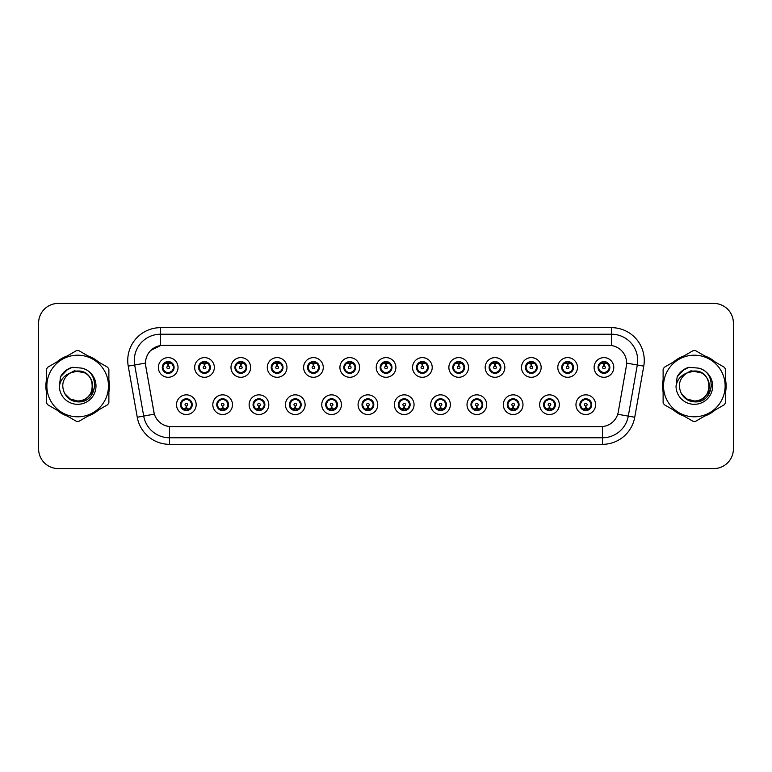<?xml version="1.0" encoding="UTF-8"?>
<svg xmlns="http://www.w3.org/2000/svg" width="772" height="772" viewBox="0 0 772 772"><rect width="100%" height="100%" fill="white"/><g stroke="black" fill="none" stroke-linecap="round" stroke-linejoin="round"><path stroke-width="1.16" d="M232.488 404.682A9.833 9.833 0 0 1 222.654 414.516A9.833 9.833 0 0 1 212.821 404.682A9.833 9.833 0 0 1 222.654 394.849A9.833 9.833 0 0 1 232.488 404.682M216.758 404.682A5.896 5.896 0 0 0 222.654 410.579A5.896 5.896 0 0 0 228.56 404.682A5.896 5.896 0 0 0 222.654 398.786A5.896 5.896 0 0 0 216.758 404.682L219.045 408.485A5.24 5.24 0 0 1 219.045 400.88L216.816 404.682M268.801 404.682A9.833 9.833 0 0 1 258.967 414.516A9.833 9.833 0 0 1 249.134 404.682A9.833 9.833 0 0 1 258.967 394.849A9.833 9.833 0 0 1 268.801 404.682M253.071 404.682A5.896 5.896 0 0 0 258.967 410.579A5.896 5.896 0 0 0 264.873 404.682A5.896 5.896 0 0 0 258.967 398.786A5.896 5.896 0 0 0 253.071 404.682L255.358 408.485A5.24 5.24 0 0 1 255.358 400.88L253.129 404.682M305.114 404.682A9.833 9.833 0 0 1 295.28 414.516A9.833 9.833 0 0 1 285.447 404.682A9.833 9.833 0 0 1 295.28 394.849A9.833 9.833 0 0 1 305.114 404.682M289.384 404.682A5.896 5.896 0 0 0 295.28 410.579A5.896 5.896 0 0 0 301.186 404.682A5.896 5.896 0 0 0 295.28 398.786A5.896 5.896 0 0 0 289.384 404.682L291.671 408.485A5.24 5.24 0 0 1 291.671 400.88L289.442 404.682M341.427 404.682A9.833 9.833 0 0 1 331.593 414.516A9.833 9.833 0 0 1 321.76 404.682A9.833 9.833 0 0 1 331.593 394.849A9.833 9.833 0 0 1 341.427 404.682M325.697 404.682A5.896 5.896 0 0 0 331.593 410.579A5.896 5.896 0 0 0 337.499 404.682A5.896 5.896 0 0 0 331.593 398.786A5.896 5.896 0 0 0 325.697 404.682L327.984 408.485A5.24 5.24 0 0 1 327.984 400.88L325.755 404.682M377.74 404.682A9.833 9.833 0 0 1 367.906 414.516A9.833 9.833 0 0 1 358.073 404.682A9.833 9.833 0 0 1 367.906 394.849A9.833 9.833 0 0 1 377.74 404.682M362.01 404.682A5.896 5.896 0 0 0 367.906 410.579A5.896 5.896 0 0 0 373.812 404.682A5.896 5.896 0 0 0 367.906 398.786A5.896 5.896 0 0 0 362.01 404.682L364.297 408.485A5.24 5.24 0 0 1 364.297 400.88L362.068 404.682M414.053 404.682A9.833 9.833 0 0 1 404.219 414.516A9.833 9.833 0 0 1 394.386 404.682A9.833 9.833 0 0 1 404.219 394.849A9.833 9.833 0 0 1 414.053 404.682M398.323 404.682A5.896 5.896 0 0 0 404.219 410.579A5.896 5.896 0 0 0 410.125 404.682A5.896 5.896 0 0 0 404.219 398.786A5.896 5.896 0 0 0 398.323 404.682L400.61 408.485A5.24 5.24 0 0 1 400.61 400.88L398.381 404.682M450.365 404.682A9.833 9.833 0 0 1 440.532 414.516A9.833 9.833 0 0 1 430.699 404.682A9.833 9.833 0 0 1 440.532 394.849A9.833 9.833 0 0 1 450.365 404.682M434.636 404.682A5.896 5.896 0 0 0 440.532 410.579A5.896 5.896 0 0 0 446.438 404.682A5.896 5.896 0 0 0 440.532 398.786A5.896 5.896 0 0 0 434.636 404.682L436.923 408.485A5.24 5.24 0 0 1 436.923 400.88L434.694 404.682M486.678 404.682A9.833 9.833 0 0 1 476.845 414.516A9.833 9.833 0 0 1 467.012 404.682A9.833 9.833 0 0 1 476.845 394.849A9.833 9.833 0 0 1 486.678 404.682M470.949 404.682A5.896 5.896 0 0 0 476.845 410.579A5.896 5.896 0 0 0 482.751 404.682A5.896 5.896 0 0 0 476.845 398.786A5.896 5.896 0 0 0 470.949 404.682L473.236 408.485A5.24 5.24 0 0 1 473.236 400.88L471.007 404.682M522.991 404.682A9.833 9.833 0 0 1 513.158 414.516A9.833 9.833 0 0 1 503.325 404.682A9.833 9.833 0 0 1 513.158 394.849A9.833 9.833 0 0 1 522.991 404.682M507.262 404.682A5.896 5.896 0 0 0 513.158 410.579A5.896 5.896 0 0 0 519.064 404.682A5.896 5.896 0 0 0 513.158 398.786A5.896 5.896 0 0 0 507.262 404.682L509.549 408.485A5.24 5.24 0 0 1 509.549 400.88L507.32 404.682M559.304 404.682A9.833 9.833 0 0 1 549.471 414.516A9.833 9.833 0 0 1 539.647 404.682A9.833 9.833 0 0 1 549.471 394.849A9.833 9.833 0 0 1 559.304 404.682M543.575 404.682A5.896 5.896 0 0 0 549.471 410.579A5.896 5.896 0 0 0 555.377 404.682A5.896 5.896 0 0 0 549.471 398.786A5.896 5.896 0 0 0 543.575 404.682L545.862 408.485A5.24 5.24 0 0 1 545.862 400.88L543.633 404.682M595.617 404.682A9.833 9.833 0 0 1 585.784 414.516A9.833 9.833 0 0 1 575.96 404.682A9.833 9.833 0 0 1 585.784 394.849A9.833 9.833 0 0 1 595.617 404.682M579.888 404.682A5.896 5.896 0 0 0 585.784 410.579A5.896 5.896 0 0 0 591.69 404.682A5.896 5.896 0 0 0 585.784 398.786A5.896 5.896 0 0 0 579.888 404.682L582.175 408.485A5.24 5.24 0 0 1 582.175 400.88L579.946 404.682M196.175 404.682A9.833 9.833 0 0 1 186.341 414.516A9.833 9.833 0 0 1 176.508 404.682A9.833 9.833 0 0 1 186.341 394.849A9.833 9.833 0 0 1 196.175 404.682M180.445 404.682A5.896 5.896 0 0 0 186.341 410.579A5.896 5.896 0 0 0 192.247 404.682A5.896 5.896 0 0 0 186.341 398.786A5.896 5.896 0 0 0 180.445 404.682L182.732 408.485A5.24 5.24 0 0 1 182.732 400.88L180.494 404.682M214.336 367.453A9.833 9.833 0 0 1 204.503 377.286A9.833 9.833 0 0 1 194.669 367.453A9.833 9.833 0 0 1 204.503 357.619A9.833 9.833 0 0 1 214.336 367.453M198.597 367.453A5.896 5.896 0 0 0 204.503 373.349A5.896 5.896 0 0 0 210.399 367.453A5.896 5.896 0 0 0 204.503 361.547A5.896 5.896 0 0 0 198.597 367.453L200.894 371.255A5.24 5.24 0 0 1 200.894 363.641L198.655 367.462M250.649 367.453A9.833 9.833 0 0 1 240.816 377.286A9.833 9.833 0 0 1 230.982 367.453A9.833 9.833 0 0 1 240.816 357.619A9.833 9.833 0 0 1 250.649 367.453M234.91 367.453A5.896 5.896 0 0 0 240.816 373.349A5.896 5.896 0 0 0 246.712 367.453A5.896 5.896 0 0 0 240.816 361.547A5.896 5.896 0 0 0 234.91 367.453L237.207 371.255A5.24 5.24 0 0 1 237.207 363.641L234.968 367.462M286.962 367.453A9.833 9.833 0 0 1 277.129 377.286A9.833 9.833 0 0 1 267.295 367.453A9.833 9.833 0 0 1 277.129 357.619A9.833 9.833 0 0 1 286.962 367.453M271.223 367.453A5.896 5.896 0 0 0 277.129 373.349A5.896 5.896 0 0 0 283.025 367.453A5.896 5.896 0 0 0 277.129 361.547A5.896 5.896 0 0 0 271.223 367.453L273.52 371.255A5.24 5.24 0 0 1 273.52 363.641L271.281 367.462M323.275 367.453A9.833 9.833 0 0 1 313.442 377.286A9.833 9.833 0 0 1 303.608 367.453A9.833 9.833 0 0 1 313.442 357.619A9.833 9.833 0 0 1 323.275 367.453M307.536 367.453A5.896 5.896 0 0 0 313.442 373.349A5.896 5.896 0 0 0 319.338 367.453A5.896 5.896 0 0 0 313.442 361.547A5.896 5.896 0 0 0 307.536 367.453L309.833 371.255A5.24 5.24 0 0 1 309.833 363.641L307.594 367.462M359.588 367.453A9.833 9.833 0 0 1 349.755 377.286A9.833 9.833 0 0 1 339.921 367.453A9.833 9.833 0 0 1 349.755 357.619A9.833 9.833 0 0 1 359.588 367.453M343.849 367.453A5.896 5.896 0 0 0 349.755 373.349A5.896 5.896 0 0 0 355.651 367.453A5.896 5.896 0 0 0 349.755 361.547A5.896 5.896 0 0 0 343.849 367.453L346.145 371.255A5.24 5.24 0 0 1 346.145 363.641L343.907 367.462M395.901 367.453A9.833 9.833 0 0 1 386.068 377.286A9.833 9.833 0 0 1 376.234 367.453A9.833 9.833 0 0 1 386.068 357.619A9.833 9.833 0 0 1 395.901 367.453M380.162 367.453A5.896 5.896 0 0 0 386.068 373.349A5.896 5.896 0 0 0 391.964 367.453A5.896 5.896 0 0 0 386.068 361.547A5.896 5.896 0 0 0 380.162 367.453L382.458 371.255A5.24 5.24 0 0 1 382.458 363.641L380.22 367.462M432.214 367.453A9.833 9.833 0 0 1 422.38 377.286A9.833 9.833 0 0 1 412.547 367.453A9.833 9.833 0 0 1 422.38 357.619A9.833 9.833 0 0 1 432.214 367.453M416.475 367.453A5.896 5.896 0 0 0 422.38 373.349A5.896 5.896 0 0 0 428.277 367.453A5.896 5.896 0 0 0 422.38 361.547A5.896 5.896 0 0 0 416.475 367.453L418.771 371.255A5.24 5.24 0 0 1 418.771 363.641L416.533 367.462M468.527 367.453A9.833 9.833 0 0 1 458.693 377.286A9.833 9.833 0 0 1 448.86 367.453A9.833 9.833 0 0 1 458.693 357.619A9.833 9.833 0 0 1 468.527 367.453M452.797 367.453A5.896 5.896 0 0 0 458.693 373.349A5.896 5.896 0 0 0 464.59 367.453A5.896 5.896 0 0 0 458.693 361.547A5.896 5.896 0 0 0 452.797 367.453L455.084 371.255A5.24 5.24 0 0 1 455.094 363.641L452.846 367.462M504.84 367.453A9.833 9.833 0 0 1 495.006 377.286A9.833 9.833 0 0 1 485.173 367.453A9.833 9.833 0 0 1 495.006 357.619A9.833 9.833 0 0 1 504.84 367.453M489.11 367.453A5.896 5.896 0 0 0 495.006 373.349A5.896 5.896 0 0 0 500.903 367.453A5.896 5.896 0 0 0 495.006 361.547A5.896 5.896 0 0 0 489.11 367.453L491.397 371.255A5.24 5.24 0 0 1 491.407 363.641A5.24 5.24 0 0 0 489.757 367.453M541.153 367.453A9.833 9.833 0 0 1 531.319 377.286A9.833 9.833 0 0 1 521.486 367.453A9.833 9.833 0 0 1 531.319 357.619A9.833 9.833 0 0 1 541.153 367.453M525.423 367.453A5.896 5.896 0 0 0 531.319 373.349A5.896 5.896 0 0 0 537.216 367.453A5.896 5.896 0 0 0 531.319 361.547A5.896 5.896 0 0 0 525.423 367.453L527.71 371.255A5.24 5.24 0 0 1 527.72 363.641L525.471 367.462M577.466 367.453A9.833 9.833 0 0 1 567.632 377.286A9.833 9.833 0 0 1 557.799 367.453A9.833 9.833 0 0 1 567.632 357.619A9.833 9.833 0 0 1 577.466 367.453M561.736 367.453A5.896 5.896 0 0 0 567.632 373.349A5.896 5.896 0 0 0 573.528 367.453A5.896 5.896 0 0 0 567.632 361.547A5.896 5.896 0 0 0 561.736 367.453L564.023 371.255A5.24 5.24 0 0 1 564.033 363.641L561.784 367.462M613.779 367.453A9.833 9.833 0 0 1 603.945 377.286A9.833 9.833 0 0 1 594.112 367.453A9.833 9.833 0 0 1 603.945 357.619A9.833 9.833 0 0 1 613.779 367.453M598.049 367.453A5.896 5.896 0 0 0 603.945 373.349A5.896 5.896 0 0 0 609.841 367.453A5.896 5.896 0 0 0 603.945 361.547A5.896 5.896 0 0 0 598.049 367.453L600.336 371.255A5.24 5.24 0 0 1 600.346 363.641L598.097 367.462M178.023 367.453A9.833 9.833 0 0 1 168.19 377.286A9.833 9.833 0 0 1 158.356 367.453A9.833 9.833 0 0 1 168.19 357.619A9.833 9.833 0 0 1 178.023 367.453M162.284 367.453A5.896 5.896 0 0 0 168.19 373.349A5.896 5.896 0 0 0 174.086 367.453A5.896 5.896 0 0 0 168.19 361.547A5.896 5.896 0 0 0 162.284 367.453L164.581 371.255A5.24 5.24 0 0 1 164.581 363.641L162.342 367.462M145.773 366.131A17.698 17.698 0 0 1 163.201 345.364L608.925 345.364A17.698 17.698 0 0 1 626.353 366.131L618.266 412.016A17.698 17.698 0 0 1 600.838 426.636L171.297 426.636A17.698 17.698 0 0 1 153.869 412.016L145.773 366.131M46.445 379.988A31.787 31.787 0 0 0 46.445 392.012M56.848 410.028A31.787 31.787 0 0 0 67.261 416.04M88.066 416.04A31.787 31.787 0 0 0 98.478 410.028M108.881 392.012A31.787 31.787 0 0 0 108.881 379.988M663.119 379.988A31.787 31.787 0 0 0 663.119 392.012M673.522 410.028A31.787 31.787 0 0 0 683.934 416.04M704.739 416.04A31.787 31.787 0 0 0 715.152 410.028M725.555 392.012A31.787 31.787 0 0 0 725.555 379.988M600.77 426.636L169.531 426.559C162.014 425.488 156.948 421.387 154.342 414.246L145.715 366.131L145.638 360.437C147.336 352.235 152.296 347.275 160.518 345.557L608.857 345.364M150.723 350.449L160.518 345.557L160.518 334.218L611.482 334.218A26.219 26.219 0 0 1 637.305 364.992L628.292 416.118A26.219 26.219 0 0 1 602.469 437.782L169.531 437.782A26.219 26.219 0 0 1 143.708 416.118L134.695 364.992A26.219 26.219 0 0 1 160.518 334.218L160.518 327.666L611.482 327.666L611.482 345.547M171.23 426.636L169.531 426.559L169.531 444.334A32.771 32.771 0 0 1 137.262 417.256L128.239 366.131A32.771 32.771 0 0 1 160.518 327.666M137.262 417.256L154.313 414.13M153.908 412.566L153.802 412.016M145.445 363.091L134.695 364.992A26.219 26.219 0 0 1 134.299 360.437M98.478 361.971A31.787 31.787 0 0 0 88.066 355.96M67.261 355.96A31.787 31.787 0 0 0 56.848 361.971M715.152 361.971A31.787 31.787 0 0 0 704.739 355.96M683.934 355.96A31.787 31.787 0 0 0 673.522 361.971M733.4 323.072A19.667 19.667 0 0 0 713.733 303.415L58.267 303.415A19.667 19.667 0 0 0 38.6 323.072L38.6 448.928A19.667 19.667 0 0 0 58.267 468.585L713.733 468.585A19.667 19.667 0 0 0 733.4 448.928L733.4 323.072L733.4 448.928M38.6 323.072L38.6 448.928M713.733 303.415L58.267 303.415M58.267 468.585L713.733 468.585M167.582 363.448L168.132 366.14A1.312 1.312 180 0 0 166.877 367.482A1.312 1.312 180 0 0 168.19 368.765A1.312 1.312 180 0 0 169.493 367.482A1.312 1.312 180 0 0 168.248 366.14L168.788 363.448M171.037 363.052L168.354 363.651M168.016 363.651L165.333 363.052M169.522 362.377A5.24 5.24 0 0 1 169.56 362.386L169.83 361.788M169.203 373.262L168.923 372.644L171.799 371.255C173.951 368.717 173.951 366.189 171.799 363.651A5.24 5.24 0 0 1 171.799 371.255L174.028 367.453L171.799 363.651L168.75 362.232L169.029 361.614L168.74 362.232L169.203 361.643M168.412 362.213L170.371 362.686M165.999 362.686L167.939 361.721M168.923 372.644L169.029 373.291L168.923 372.644M170.38 372.21C168.73 372.751 167.263 372.751 165.999 372.21M167.177 373.262L167.63 372.664L166.54 373.117M167.177 361.643L167.447 362.261L164.581 363.651C162.419 366.179 162.419 368.717 164.581 371.255L166.81 372.509M167.447 362.261L167.341 361.614L167.447 362.261M186.949 408.687L186.399 405.985A1.312 1.312 -0 0 0 187.654 404.653A1.312 1.312 -0 0 0 186.341 403.37A1.312 1.312 -0 0 0 185.039 404.653A1.312 1.312 -0 0 0 186.284 405.985L185.743 408.687M183.495 409.083L186.177 408.475M186.506 408.475L189.188 409.083M185.01 409.749A5.24 5.24 0 0 1 184.962 409.739L184.691 410.347M187.355 410.492L187.085 409.874L189.951 408.485C192.112 405.956 192.112 403.418 189.951 400.88A5.24 5.24 0 0 1 189.951 408.494L192.189 404.673L189.951 400.88L187.721 399.626L187.992 399.018M186.12 409.922L184.161 409.45M188.532 409.45L186.592 410.405M185.328 410.492L185.791 409.893M185.328 398.873L185.608 399.491L182.732 400.88C180.58 403.409 180.58 405.947 182.732 408.485L185.782 409.893M185.782 399.471L185.502 398.844L185.791 399.462M184.151 399.915C185.801 399.385 187.268 399.385 188.532 399.915M187.355 398.873L186.901 399.471L187.191 398.844M187.721 399.626L186.901 399.471L187.181 398.844M187.181 410.521L187.085 409.874L187.191 410.521M203.895 363.448L204.445 366.14A1.312 1.312 180 0 0 203.19 367.482A1.312 1.312 180 0 0 204.503 368.765A1.312 1.312 180 0 0 205.806 367.482A1.312 1.312 180 0 0 204.561 366.14L205.101 363.448M207.35 363.052L204.667 363.651M204.329 363.651A3.802 3.802 0 0 1 204.339 363.651L201.646 363.052M205.834 362.377A5.24 5.24 0 0 1 205.873 362.386L206.143 361.788M205.516 373.262L205.236 372.644L208.112 371.255C210.264 368.717 210.264 366.189 208.112 363.651A5.24 5.24 0 0 1 208.112 371.255L210.341 367.453L208.112 363.651L205.062 362.232L205.342 361.614L205.053 362.232L205.516 361.643M204.725 362.213L206.684 362.686M202.312 362.686L204.252 361.721M205.236 372.644L205.342 373.291L205.236 372.644M206.693 372.21C205.043 372.751 203.576 372.751 202.312 372.21M203.49 373.262L203.943 372.664L202.853 373.117M203.49 361.643L203.76 362.261L200.894 363.651C198.732 366.179 198.732 368.717 200.894 371.255L203.123 372.509M203.76 362.261L203.654 361.614L203.76 362.261M240.208 363.448L240.758 366.14A1.312 1.312 180 0 0 239.503 367.482A1.312 1.312 180 0 0 240.816 368.765A1.312 1.312 180 0 0 242.119 367.482A1.312 1.312 180 0 0 240.874 366.14L241.414 363.448M243.662 363.052L240.989 363.525A3.937 3.937 0 0 0 240.98 363.525L240.98 363.651M240.652 363.651L237.959 363.052M242.147 362.377A5.24 5.24 0 0 1 242.186 362.386L242.456 361.788M241.829 373.262L241.549 372.644L244.425 371.255C246.577 368.717 246.577 366.189 244.425 363.651A5.24 5.24 0 0 1 244.425 371.255L246.654 367.453L244.425 363.651L241.375 362.232L241.655 361.614L241.366 362.232M241.038 362.213L242.997 362.686M238.625 362.686L240.565 361.721M241.829 361.643L241.375 362.232M241.375 372.664L241.655 373.291L241.366 372.664M243.006 372.21C241.356 372.751 239.889 372.751 238.625 372.21M239.802 373.262L240.256 372.664L239.967 373.291M239.802 361.643L240.073 362.261L237.207 363.651C235.045 366.179 235.045 368.717 237.207 371.255L240.256 372.664L239.976 373.291M239.976 361.614L240.073 362.261L239.967 361.614M276.521 363.448L277.071 366.14A1.312 1.312 180 0 0 275.816 367.482A1.312 1.312 180 0 0 277.129 368.765A1.312 1.312 180 0 0 278.431 367.482A1.312 1.312 180 0 0 277.187 366.14L277.727 363.448M279.975 363.052L277.293 363.651M276.965 363.651L274.272 363.052M278.46 362.377A5.24 5.24 0 0 1 278.499 362.386L278.769 361.788M278.142 373.262L277.862 372.644L280.738 371.255C282.89 368.717 282.89 366.189 280.738 363.651A5.24 5.24 0 0 1 280.738 371.255L282.967 367.453L280.738 363.651L277.688 362.232L277.968 361.614L277.679 362.232L278.142 361.643M277.351 362.213L279.31 362.686M274.938 362.686L276.878 361.721M277.862 372.644L277.968 373.291L277.862 372.644M279.319 372.21C277.669 372.751 276.202 372.751 274.938 372.21M276.115 373.262L276.569 372.664L275.479 373.117M276.115 361.643L276.386 362.261L273.52 363.651C271.358 366.179 271.358 368.717 273.52 371.255L275.749 372.509M276.386 362.261L276.279 361.614L276.386 362.261M312.834 363.448L313.384 366.14A1.312 1.312 180 0 0 312.129 367.482A1.312 1.312 180 0 0 313.442 368.765A1.312 1.312 180 0 0 314.744 367.482A1.312 1.312 180 0 0 313.5 366.14L314.04 363.448M316.288 363.052L313.606 363.651M313.278 363.651L310.585 363.052M314.773 362.377A5.24 5.24 0 0 1 314.812 362.386L315.082 361.788M314.455 373.262L314.175 372.644L317.051 371.255C319.203 368.717 319.203 366.189 317.051 363.651A5.24 5.24 0 0 1 317.051 371.255L319.28 367.453L317.051 363.651L314.001 362.232L314.281 361.614L313.992 362.232L314.455 361.643M313.664 362.213L315.623 362.686M311.251 362.686L313.191 361.721M314.175 372.644L314.281 373.291L314.175 372.644M315.632 372.21C313.982 372.751 312.515 372.751 311.251 372.21M312.428 373.262L312.882 372.664L311.791 373.117M312.428 361.643L312.699 362.261L309.833 363.651C307.671 366.179 307.671 368.717 309.833 371.255L312.062 372.509M312.699 362.261L312.592 361.614L312.699 362.261M223.262 408.687L222.712 405.985A1.312 1.312 -0 0 0 223.967 404.653A1.312 1.312 -0 0 0 222.654 403.37A1.312 1.312 -0 0 0 221.352 404.653A1.312 1.312 -0 0 0 222.597 405.985L222.056 408.687M219.808 409.083L222.49 408.475M222.819 408.475L225.501 409.083M221.323 409.749A5.24 5.24 0 0 1 221.275 409.739L221.004 410.347M223.668 410.492L223.397 409.874L226.264 408.485C228.425 405.956 228.425 403.418 226.264 400.88A5.24 5.24 0 0 1 226.264 408.494L228.502 404.673L226.264 400.88L224.034 399.626L224.305 399.018M222.433 409.922L220.474 409.45M224.845 409.45L222.905 410.405M221.641 410.492L222.104 409.893L219.045 408.485C216.893 405.947 216.893 403.409 219.045 400.88L221.275 399.626L221.004 399.018M221.641 398.873L221.921 399.491L221.275 399.626M221.921 399.491L221.815 398.844L221.921 399.491M220.464 399.915C222.114 399.385 223.581 399.385 224.845 399.915M223.668 398.873L223.214 399.471L223.504 398.844L223.214 399.462L224.034 399.626M223.397 409.874L223.504 410.521L223.397 409.874M259.575 408.687L259.025 405.985A1.312 1.312 -0 0 0 260.28 404.653A1.312 1.312 -0 0 0 258.967 403.37A1.312 1.312 -0 0 0 257.665 404.653A1.312 1.312 -0 0 0 258.909 405.985L258.369 408.687M256.121 409.083L258.803 408.475M259.131 408.475L261.824 409.083M257.636 409.749A5.24 5.24 0 0 1 257.587 409.739L257.317 410.347M259.981 410.492L259.71 409.874L262.577 408.485C264.738 405.956 264.738 403.418 262.577 400.88A5.24 5.24 0 0 1 262.577 408.494L264.815 404.673L262.577 400.88L260.347 399.626L260.618 399.018M258.745 409.922L256.786 409.45M261.158 409.45L259.218 410.405M257.954 410.492L258.417 409.893L255.358 408.485C253.206 405.947 253.206 403.409 255.358 400.88L257.587 399.626L257.317 399.018M257.954 398.873L258.234 399.491L257.587 399.626M258.234 399.491L258.128 398.844L258.234 399.491M256.777 399.915C258.427 399.385 259.894 399.385 261.158 399.915M259.981 398.873L259.527 399.471L259.817 398.844L259.527 399.462L260.347 399.626M259.71 409.874L259.817 410.521L259.71 409.874M295.888 408.687L295.338 405.985A1.312 1.312 -0 0 0 296.593 404.653A1.312 1.312 -0 0 0 295.28 403.37A1.312 1.312 -0 0 0 293.978 404.653A1.312 1.312 -0 0 0 295.222 405.985L294.682 408.687M292.434 409.083L295.116 408.475M295.444 408.475L298.137 409.083M293.949 409.749A5.24 5.24 0 0 1 293.91 409.739L293.64 410.347M296.294 410.492L296.023 409.874L298.889 408.485C301.051 405.956 301.051 403.418 298.889 400.88A5.24 5.24 0 0 1 298.889 408.494L301.128 404.673L298.889 400.88L296.66 399.626L296.93 399.018M295.058 409.922L293.099 409.45M297.471 409.45L295.531 410.405M294.267 410.492L294.73 409.893L291.671 408.485C289.519 405.947 289.519 403.409 291.671 400.88L293.91 399.626L293.64 399.018M294.267 398.873L294.547 399.491L293.91 399.626M294.547 399.491L294.441 398.844L294.547 399.491M293.09 399.915C294.74 399.385 296.207 399.385 297.471 399.915M296.294 398.873L295.84 399.471L296.13 398.844L295.84 399.462L296.66 399.626M296.023 409.874L296.13 410.521L296.023 409.874M108.881 389.928A31.459 31.459 0 0 0 108.881 382.072M96.674 360.929A31.459 31.459 0 0 0 89.87 357.002M65.456 357.002A31.459 31.459 0 0 0 58.662 360.929M46.445 382.072A31.459 31.459 0 0 0 46.445 389.928M94.859 384.765L94.695 386C94.001 389.889 92.109 393.064 89.021 395.525M84.959 372.915L74.334 370.772L64.877 376.109M58.662 411.071A31.459 31.459 0 0 0 65.456 414.998M89.87 414.998A31.459 31.459 0 0 0 96.674 411.071M725.555 389.928A31.459 31.459 0 0 0 725.555 382.072M713.338 360.929A31.459 31.459 0 0 0 706.544 357.002M682.13 357.002A31.459 31.459 0 0 0 675.326 360.929M663.119 382.072A31.459 31.459 0 0 0 663.119 389.928M711.523 384.765L711.359 386C710.674 389.889 708.783 393.064 705.685 395.525M701.632 372.915L690.998 370.772L681.541 376.109M675.326 411.071A31.459 31.459 0 0 0 682.13 414.998M706.544 414.998A31.459 31.459 0 0 0 713.338 411.071M92.64 385.46A14.986 14.986 0 0 0 70.165 373.03C62.821 378.251 60.959 384.996 64.559 393.257L64.761 393.614A14.986 14.986 0 0 0 77.663 400.986C96.992 401.923 96.992 370.077 77.663 371.014L70.165 373.03L77.663 371.014C96.992 370.077 96.992 401.923 77.663 400.986A14.986 14.986 0 0 0 92.65 386C91.762 376.9 86.763 371.901 77.663 371.014C96.992 370.077 96.992 401.923 77.663 400.986C96.992 401.923 96.992 370.077 77.663 371.014C96.992 370.077 96.992 401.923 77.663 400.986C96.992 401.923 96.992 370.077 77.663 371.014C96.992 370.077 96.992 401.923 77.663 400.986L70.175 398.979L64.761 393.614L70.175 398.979L77.663 400.986L70.175 398.979L64.761 393.614L70.175 398.979L77.663 400.986L70.175 398.979L64.761 393.614L70.175 398.979L77.663 400.986L70.175 398.979L64.761 393.614C67.627 398.67 71.931 401.421 77.663 401.855C97.706 403.534 100.833 371.602 81.514 368.09L72.221 367.289C67.039 368.881 63.14 372.036 60.505 376.755L59.357 386.396A18.316 18.316 0 0 0 77.663 404.316A18.316 18.316 0 0 0 81.514 368.09M77.663 416.803A30.803 30.803 0 0 0 108.476 386A30.803 30.803 0 0 0 77.663 355.197A30.803 30.803 0 0 0 46.86 386A30.803 30.803 0 0 0 77.663 416.803M77.663 421.396A35.396 35.396 0 0 0 78.821 421.377L107.723 404.692A35.396 35.396 0 0 0 108.881 402.685L108.881 369.315A35.396 35.396 0 0 0 107.723 367.308L78.821 350.623A35.396 35.396 0 0 0 76.505 350.623L47.613 367.308A35.396 35.396 0 0 0 46.445 369.315L46.445 402.685A35.396 35.396 0 0 0 47.613 404.692L76.505 421.377A35.396 35.396 0 0 0 77.663 421.396M59.357 386.396C60.419 379.94 64.018 375.481 70.165 373.03M72.105 367.318L67.917 369.122L60.505 376.755L67.917 369.122L72.105 367.318L67.917 369.122L60.525 376.717L67.917 369.122L72.105 367.318L67.917 369.122L60.525 376.717L67.917 369.122L72.105 367.318L67.917 369.122L60.505 376.755L67.917 369.122L72.221 367.289L65.485 370.792M709.304 385.46A14.986 14.986 0 0 0 686.839 373.03C679.495 378.251 677.623 384.996 681.222 393.257L681.425 393.614A14.986 14.986 0 0 0 694.337 400.986C713.666 401.923 713.666 370.077 694.337 371.014L686.839 373.03L694.337 371.014C713.666 370.077 713.666 401.923 694.337 400.986A14.986 14.986 0 0 0 709.314 386C708.426 376.9 703.437 371.901 694.337 371.014C713.666 370.077 713.666 401.923 694.337 400.986C713.666 401.923 713.666 370.077 694.337 371.014C713.666 370.077 713.666 401.923 694.337 400.986C713.666 401.923 713.666 370.077 694.337 371.014C713.666 370.077 713.666 401.923 694.337 400.986L686.839 398.979L681.425 393.614L686.839 398.979L694.337 400.986L686.839 398.979L681.425 393.614L686.839 398.979L694.337 400.986L686.839 398.979L681.425 393.614L686.839 398.979L694.337 400.986L686.839 398.979L681.425 393.614C684.291 398.67 688.595 401.421 694.337 401.855C714.37 403.534 717.497 371.602 698.178 368.09L688.885 367.289C683.712 368.881 679.804 372.036 677.179 376.755L676.021 386.396A18.316 18.316 0 0 0 694.337 404.316A18.316 18.316 0 0 0 698.178 368.09M694.337 416.803A30.803 30.803 0 0 0 725.14 386A30.803 30.803 0 0 0 694.337 355.197A30.803 30.803 0 0 0 663.524 386A30.803 30.803 0 0 0 694.337 416.803M694.337 421.396A35.396 35.396 0 0 0 695.495 421.377L724.387 404.692A35.396 35.396 0 0 0 725.555 402.685L725.555 369.315A35.396 35.396 0 0 0 724.387 367.308L695.495 350.623A35.396 35.396 0 0 0 693.179 350.623L664.277 367.308A35.396 35.396 0 0 0 663.119 369.315L663.119 402.685A35.396 35.396 0 0 0 664.277 404.692L693.179 421.377A35.396 35.396 0 0 0 694.337 421.396M676.021 386.396C677.083 379.94 680.692 375.481 686.839 373.03M688.778 367.318L684.59 369.122L677.179 376.755L684.59 369.122L688.778 367.318L684.59 369.122L677.198 376.717L684.59 369.122L688.778 367.318L684.59 369.122L677.198 376.717L684.59 369.122L688.778 367.318L684.59 369.122L677.179 376.755L684.59 369.122L688.885 367.289L682.149 370.792M349.147 363.448L349.697 366.14A1.312 1.312 180 0 0 348.442 367.482A1.312 1.312 180 0 0 349.755 368.765A1.312 1.312 180 0 0 351.057 367.482A1.312 1.312 180 0 0 349.812 366.14L350.353 363.448M352.601 363.052L349.919 363.651M349.591 363.651L346.898 363.052M351.086 362.377A5.24 5.24 0 0 1 351.135 362.386L351.405 361.788M350.768 373.262L350.488 372.644L353.364 371.255C355.516 368.717 355.516 366.189 353.364 363.651A5.24 5.24 0 0 1 353.364 371.255L355.593 367.453L353.364 363.651L350.314 362.232L350.594 361.614L350.305 362.232L350.768 361.643M349.977 362.213L351.935 362.686M347.564 362.686L349.504 361.721M350.488 372.644L350.594 373.291L350.488 372.644M351.945 372.21C350.295 372.751 348.828 372.751 347.564 372.21M348.741 373.262L349.195 372.664L348.104 373.117M348.741 361.643L349.012 362.261L346.145 363.651C343.984 366.179 343.984 368.717 346.145 371.255L348.375 372.509M349.012 362.261L348.905 361.614L349.012 362.261M385.46 363.448L386.01 366.14A1.312 1.312 180 0 0 384.755 367.482A1.312 1.312 180 0 0 386.068 368.765A1.312 1.312 180 0 0 387.37 367.482A1.312 1.312 180 0 0 386.125 366.14L386.666 363.448M388.914 363.052L386.232 363.651M385.903 363.651L383.221 363.052M387.399 362.377A5.24 5.24 0 0 1 387.447 362.386L387.718 361.788M387.081 373.262L386.801 372.644L389.677 371.255C391.829 368.717 391.829 366.189 389.677 363.651A5.24 5.24 0 0 1 389.677 371.255L391.906 367.453L389.677 363.651L386.627 362.232L386.907 361.614L386.618 362.232L387.081 361.643M386.289 362.213L388.248 362.686M383.877 362.686L385.817 361.721M386.801 372.644L386.907 373.291L386.801 372.644M388.258 372.21C386.608 372.751 385.141 372.751 383.877 372.21M385.054 373.262L385.508 372.664L384.417 373.117M385.054 361.643L385.325 362.261L382.458 363.651C380.297 366.179 380.297 368.717 382.458 371.255L384.688 372.509M385.325 362.261L385.218 361.614L385.325 362.261M421.773 363.448L422.323 366.14A1.312 1.312 180 0 0 421.068 367.482A1.312 1.312 180 0 0 422.38 368.765A1.312 1.312 180 0 0 423.683 367.482A1.312 1.312 180 0 0 422.438 366.14L422.979 363.448M425.227 363.052L422.545 363.651M422.216 363.651L419.534 363.052M423.712 362.377A5.24 5.24 0 0 1 423.76 362.386L424.031 361.788M423.394 373.262L423.114 372.644L425.99 371.255C428.142 368.717 428.142 366.189 425.99 363.651A5.24 5.24 0 0 1 425.99 371.255L428.228 367.453L425.99 363.651L422.94 362.232L423.22 361.614L422.931 362.232M422.602 362.213L424.561 362.686M420.19 362.686L422.13 361.721M423.394 361.643L422.94 362.232M422.94 372.664L423.22 373.291L422.931 372.664M424.571 372.21C422.921 372.751 421.454 372.751 420.19 372.21M421.367 373.262L421.821 372.664L421.531 373.291M421.367 361.643L421.637 362.261L418.771 363.651C416.61 366.179 416.61 368.717 418.771 371.255L421.821 372.664L421.541 373.291M421.541 361.614L421.637 362.261L421.531 361.614M332.201 408.687L331.651 405.985A1.312 1.312 -0 0 0 332.906 404.653A1.312 1.312 -0 0 0 331.593 403.37A1.312 1.312 -0 0 0 330.291 404.653A1.312 1.312 -0 0 0 331.535 405.985L330.995 408.687M328.747 409.083L331.429 408.475M331.757 408.475L334.45 409.083M330.262 409.749A5.24 5.24 0 0 1 330.223 409.739L329.953 410.347M332.607 410.492L332.336 409.874L335.202 408.485C337.364 405.956 337.364 403.418 335.202 400.88A5.24 5.24 0 0 1 335.202 408.494L337.441 404.673L335.202 400.88L332.973 399.626L333.243 399.018M331.371 409.922L329.412 409.45M333.784 409.45L331.844 410.405M330.58 410.492L331.043 409.893L327.984 408.485C325.832 405.947 325.832 403.409 327.984 400.88L330.223 399.626L329.953 399.018M330.58 398.873L330.86 399.491L330.223 399.626M330.86 399.491L330.754 398.844L330.86 399.491M329.403 399.915C331.053 399.385 332.52 399.385 333.784 399.915M332.607 398.873L332.153 399.471L332.442 398.844L332.153 399.462L332.973 399.626M332.336 409.874L332.442 410.521L332.336 409.874M368.514 408.687L367.964 405.985A1.312 1.312 -0 0 0 369.219 404.653A1.312 1.312 -0 0 0 367.906 403.37A1.312 1.312 -0 0 0 366.603 404.653A1.312 1.312 -0 0 0 367.848 405.985L367.308 408.687M365.06 409.083L367.733 408.61A3.937 3.937 0 0 0 367.742 408.61L367.742 408.475M368.07 408.475L370.763 409.083M366.893 410.492L367.173 409.874L366.536 409.739A5.24 5.24 0 0 1 366.536 409.739L366.266 410.347M368.919 410.492L368.649 409.874L371.515 408.485C373.677 405.956 373.677 403.418 371.515 400.88A5.24 5.24 0 0 1 371.515 408.494L373.754 404.673L371.515 400.88L369.286 399.626L369.556 399.018M367.684 409.922L365.725 409.45M370.097 409.45L368.157 410.405M367.347 409.893L367.067 410.521L367.356 409.893M366.893 398.873L367.173 399.491L364.297 400.88C362.145 403.409 362.145 405.947 364.297 408.485L366.536 409.739M367.347 399.471L367.067 398.844L367.356 399.462M365.716 399.915C367.366 399.385 368.833 399.385 370.097 399.915M368.919 398.873L368.466 399.471L368.755 398.844M369.286 399.626L368.466 399.471L368.746 398.844M368.746 410.521L368.649 409.874L368.755 410.521M404.827 408.687L404.277 405.985A1.312 1.312 -0 0 0 405.532 404.653A1.312 1.312 -0 0 0 404.219 403.37A1.312 1.312 -0 0 0 402.916 404.653A1.312 1.312 -0 0 0 404.161 405.985L403.621 408.687M401.372 409.083L404.055 408.475M404.393 408.475A3.802 3.802 0 0 1 404.383 408.475L407.076 409.083M402.887 409.749A5.24 5.24 0 0 1 402.849 409.739L402.579 410.347M405.232 410.492L404.962 409.874L407.828 408.485C409.99 405.956 409.99 403.418 407.828 400.88A5.24 5.24 0 0 1 407.828 408.494L410.067 404.673L407.828 400.88L405.599 399.626L405.869 399.018M403.997 409.922L402.038 409.45M406.41 409.45L404.47 410.405M403.206 410.492L403.669 409.893L400.61 408.485C398.458 405.947 398.458 403.409 400.61 400.88L402.849 399.626L402.579 399.018M403.206 398.873L403.486 399.491L402.849 399.626M403.486 399.491L403.38 398.844L403.486 399.491M402.029 399.915C403.679 399.385 405.146 399.385 406.41 399.915M405.232 398.873L404.779 399.471L405.068 398.844L404.779 399.462L405.599 399.626M404.962 409.874L405.068 410.521L404.962 409.874M458.085 363.448L458.636 366.14A1.312 1.312 180 0 0 457.381 367.482A1.312 1.312 180 0 0 458.693 368.765A1.312 1.312 180 0 0 459.996 367.482A1.312 1.312 180 0 0 458.751 366.14L459.292 363.448M461.54 363.052L458.857 363.651M458.529 363.651L455.847 363.052M460.025 362.377A5.24 5.24 0 0 1 460.073 362.386L460.344 361.788M459.707 373.262L459.427 372.644L462.303 371.255C464.454 368.717 464.454 366.189 462.303 363.651A5.24 5.24 0 0 1 462.303 371.255L464.541 367.453L462.303 363.651L459.253 362.232L459.533 361.614L459.243 362.232L459.707 361.643M458.925 362.213L460.874 362.686M456.503 362.686L458.443 361.721M459.427 372.644L459.533 373.291L459.427 372.644M460.884 372.21C459.234 372.751 457.767 372.751 456.503 372.21M457.68 373.262L458.134 372.664L457.043 373.117M457.68 361.643L457.95 362.261L455.084 363.651C452.923 366.179 452.923 368.717 455.084 371.255L457.313 372.509M457.95 362.261L457.844 361.614L457.95 362.261M494.398 363.448L494.948 366.14A1.312 1.312 180 0 0 493.694 367.482A1.312 1.312 180 0 0 495.006 368.765A1.312 1.312 180 0 0 496.309 367.482A1.312 1.312 180 0 0 495.064 366.14L495.605 363.448M497.853 363.052L495.17 363.651M494.842 363.651L492.16 363.052M496.338 362.377A5.24 5.24 0 0 1 496.386 362.386L496.657 361.788M496.02 373.262L495.74 372.644L498.616 371.255C500.767 368.717 500.767 366.189 498.616 363.651A5.24 5.24 0 0 1 498.616 371.255L500.854 367.453L498.616 363.651L495.566 362.232L495.846 361.614L495.556 362.232L496.02 361.643M495.238 362.213L497.187 362.686M492.816 362.686L494.756 361.721M495.74 372.644L495.846 373.291L495.74 372.644M497.197 372.21C495.547 372.751 494.08 372.751 492.816 372.21M493.993 373.262L494.447 372.664L493.356 373.117M493.993 361.643L494.263 362.261L491.397 363.651C489.236 366.179 489.236 368.717 491.397 371.255L493.626 372.509M494.263 362.261L494.157 361.614L494.263 362.261M491.397 363.651L489.158 367.462M530.711 363.448L531.261 366.14A1.312 1.312 180 0 0 530.007 367.482A1.312 1.312 180 0 0 531.319 368.765A1.312 1.312 180 0 0 532.622 367.482A1.312 1.312 180 0 0 531.377 366.14L531.918 363.448M534.166 363.052L531.483 363.651M531.155 363.651L528.473 363.052M532.651 362.377A5.24 5.24 0 0 1 532.699 362.386L532.969 361.788M532.333 373.262L532.053 372.644L534.928 371.255C537.08 368.717 537.08 366.189 534.928 363.651A5.24 5.24 0 0 1 534.928 371.255L537.167 367.453L534.928 363.651L531.879 362.232L532.159 361.614L531.869 362.232L532.333 361.643M531.551 362.213L533.5 362.686M529.129 362.686L531.068 361.721M532.053 372.644L532.159 373.291L532.053 372.644M533.51 372.21C531.86 372.751 530.393 372.751 529.129 372.21M530.306 373.262L530.76 372.664L529.669 373.117M530.306 361.643L530.576 362.261L527.71 363.651C525.549 366.179 525.549 368.717 527.71 371.255L529.939 372.509M530.576 362.261L530.47 361.614L530.576 362.261M567.024 363.448L567.574 366.14A1.312 1.312 180 0 0 566.32 367.482A1.312 1.312 180 0 0 567.632 368.765A1.312 1.312 180 0 0 568.945 367.482A1.312 1.312 180 0 0 567.69 366.14L568.231 363.448M570.479 363.052L567.796 363.651M567.468 363.651L564.786 363.052M568.964 362.377A5.24 5.24 0 0 1 569.012 362.386L569.282 361.788M568.646 373.262L568.366 372.644L571.241 371.255C573.393 368.717 573.393 366.189 571.241 363.651A5.24 5.24 0 0 1 571.241 371.255L573.48 367.453L571.241 363.651L568.192 362.232L568.481 361.614L568.182 362.232L568.646 361.643M567.864 362.213L569.813 362.686M565.442 362.686L567.381 361.721M568.366 372.644L568.472 373.291L568.366 372.644M569.823 372.21C568.173 372.751 566.706 372.751 565.442 372.21M566.619 373.262L567.073 372.664L565.982 373.117M566.619 361.643L566.889 362.261L564.023 363.651C561.862 366.179 561.862 368.717 564.023 371.255L566.252 372.509M566.889 362.261L566.783 361.614L566.889 362.261M603.337 363.448L603.887 366.14A1.312 1.312 180 0 0 602.633 367.482A1.312 1.312 180 0 0 603.945 368.765A1.312 1.312 180 0 0 605.258 367.482A1.312 1.312 180 0 0 604.003 366.14L604.544 363.448M606.792 363.052L604.109 363.651M603.781 363.651L601.098 363.052M605.287 362.377A5.24 5.24 0 0 1 605.325 362.386L605.595 361.788M604.958 373.262L604.679 372.644L607.554 371.255C609.706 368.717 609.706 366.189 607.554 363.651A5.24 5.24 0 0 1 607.554 371.255L609.793 367.453L607.554 363.651L604.505 362.232L604.794 361.614M604.177 362.213L606.126 362.686M601.755 362.686L603.694 361.721M604.958 361.643L604.505 362.232M604.505 372.664L604.794 373.291M606.136 372.21C604.486 372.751 603.029 372.751 601.755 372.21M602.932 373.262L603.386 372.664L603.096 373.291M602.932 361.643L603.202 362.261L600.336 363.651C598.175 366.179 598.175 368.717 600.336 371.255L603.386 372.664L603.106 373.291M603.106 361.614L603.202 362.261L603.096 361.614M441.14 408.687L440.59 405.985A1.312 1.312 -0 0 0 441.845 404.653A1.312 1.312 -0 0 0 440.532 403.37A1.312 1.312 -0 0 0 439.229 404.653A1.312 1.312 -0 0 0 440.474 405.985L439.934 408.687M437.685 409.083L440.368 408.475M440.706 408.475L443.389 409.083M439.2 409.749A5.24 5.24 0 0 1 439.162 409.739L438.892 410.347M441.545 410.492L441.275 409.874L444.141 408.485C446.303 405.956 446.303 403.418 444.141 400.88A5.24 5.24 0 0 1 444.141 408.494L446.38 404.673L444.141 400.88L441.912 399.626L442.182 399.018M440.31 409.922L438.351 409.45M442.723 409.45L440.783 410.405M439.519 410.492L439.982 409.893L436.923 408.485C434.771 405.947 434.771 403.409 436.923 400.88L439.162 399.626L438.892 399.018M439.519 398.873L439.799 399.491L439.162 399.626M439.799 399.491L439.693 398.844L439.799 399.491M438.342 399.915C439.992 399.385 441.459 399.385 442.723 399.915M441.545 398.873L441.092 399.471L441.381 398.844L441.092 399.462L441.912 399.626M441.275 409.874L441.381 410.521L441.275 409.874M477.453 408.687L476.903 405.985A1.312 1.312 -0 0 0 478.157 404.653A1.312 1.312 -0 0 0 476.845 403.37A1.312 1.312 -0 0 0 475.542 404.653A1.312 1.312 -0 0 0 476.787 405.985L476.247 408.687M473.998 409.083L476.681 408.475M477.019 408.475L479.702 409.083M475.513 409.749A5.24 5.24 0 0 1 475.475 409.739L475.205 410.347M477.858 410.492L477.588 409.874L480.454 408.485C482.616 405.956 482.616 403.418 480.454 400.88A5.24 5.24 0 0 1 480.454 408.494L482.693 404.673L480.454 400.88L478.225 399.626L478.495 399.018M476.623 409.922L474.664 409.45M479.036 409.45L477.096 410.405M475.832 410.492L476.295 409.893L473.236 408.485C471.084 405.947 471.084 403.409 473.236 400.88L475.475 399.626L475.205 399.018M475.832 398.873L476.112 399.491L475.475 399.626M476.112 399.491L476.006 398.844L476.112 399.491M474.655 399.915C476.305 399.385 477.772 399.385 479.036 399.915M477.858 398.873L477.405 399.471L477.694 398.844L477.405 399.462L478.225 399.626M477.588 409.874L477.694 410.521L477.588 409.874M513.766 408.687L513.216 405.985A1.312 1.312 -0 0 0 514.47 404.653A1.312 1.312 -0 0 0 513.158 403.37A1.312 1.312 -0 0 0 511.855 404.653A1.312 1.312 -0 0 0 513.1 405.985L512.56 408.687M510.311 409.083L512.994 408.475M513.332 408.475L516.014 409.083M511.826 409.749A5.24 5.24 0 0 1 511.788 409.739L511.518 410.347M514.181 410.492L513.901 409.874L516.767 408.485C518.929 405.956 518.929 403.418 516.767 400.88A5.24 5.24 0 0 1 516.767 408.494L519.006 404.673L516.767 400.88L514.538 399.626L514.808 399.018M512.936 409.922L510.977 409.45M515.349 409.45L513.409 410.405M512.145 410.492L512.608 409.893L509.549 408.485C507.397 405.947 507.397 403.409 509.549 400.88L511.788 399.626L511.518 399.018M512.145 398.873L512.425 399.491L511.788 399.626M512.425 399.491L512.318 398.844L512.425 399.491M510.967 399.915C512.618 399.385 514.084 399.385 515.349 399.915M514.181 398.873L513.718 399.471L514.007 398.844L513.718 399.462L514.538 399.626M513.901 409.874L514.007 410.521L513.901 409.874M550.079 408.687L549.529 405.985A1.312 1.312 -0 0 0 550.783 404.653A1.312 1.312 -0 0 0 549.471 403.37A1.312 1.312 -0 0 0 548.168 404.653A1.312 1.312 -0 0 0 549.413 405.985L548.873 408.687M546.624 409.083L549.307 408.475M549.645 408.475L552.327 409.083M548.458 410.492L548.738 409.874L548.101 409.739A5.24 5.24 0 0 1 548.101 409.739L547.831 410.347M550.494 410.492L550.214 409.874L553.09 408.485C555.242 405.956 555.242 403.418 553.09 400.88A5.24 5.24 0 0 1 553.08 408.494L555.319 404.673L553.09 400.88L550.851 399.626L551.121 399.018M549.249 409.922L547.29 409.45M551.662 409.45L549.722 410.405M548.911 409.893L548.631 410.521L548.921 409.893M548.458 398.873L548.738 399.491L545.862 400.88C543.71 403.409 543.71 405.947 545.862 408.485L548.101 409.739M548.911 399.471L548.631 398.844L548.921 399.462M547.28 399.915C548.931 399.385 550.397 399.385 551.662 399.915M550.494 398.873L550.031 399.471L550.32 398.844M550.851 399.626L550.031 399.471L550.311 398.844M550.311 410.521L550.214 409.874L550.32 410.521M586.392 408.687L585.842 405.985A1.312 1.312 -0 0 0 587.096 404.653A1.312 1.312 -0 0 0 585.784 403.37A1.312 1.312 -0 0 0 584.481 404.653A1.312 1.312 -0 0 0 585.726 405.985L585.186 408.687M582.937 409.083L585.62 408.475M585.958 408.475L588.64 409.083M584.452 409.749A5.24 5.24 0 0 1 584.414 409.739L584.143 410.347M586.807 398.873L586.527 399.491L589.403 400.88C591.555 403.418 591.555 405.956 589.403 408.485L591.632 404.673L589.403 400.88A5.24 5.24 0 0 1 589.393 408.494A5.24 5.24 0 0 0 591.034 404.682M585.562 409.922L583.603 409.45M587.974 409.45L586.035 410.405M584.771 410.492L585.234 409.893L582.175 408.485C580.023 405.947 580.023 403.409 582.175 400.88L584.414 399.626L584.143 399.018M584.771 398.873L585.051 399.491L584.414 399.626M585.051 399.491L584.944 398.844L585.051 399.491M583.593 399.915C585.244 399.385 586.71 399.385 587.974 399.915M586.527 399.491L586.633 398.844L586.527 399.491M586.807 410.492L586.527 409.874L589.403 408.485M586.527 409.874L586.633 410.521L586.527 409.874M611.482 327.666A32.771 32.771 0 0 1 643.761 366.131L634.738 417.256A32.771 32.771 0 0 1 602.469 444.334L169.531 444.334M602.469 426.569L602.469 444.334M617.716 414.255L634.738 417.256M626.623 363.11L643.761 366.131M128.239 366.131L134.695 364.992M162.94 367.453A5.24 5.24 0 0 1 164.581 363.641M169.56 372.509L169.83 373.117M166.81 362.386L166.54 361.788M191.591 404.682A5.24 5.24 0 0 1 189.951 408.494M184.962 399.626L184.691 399.018M187.721 409.739L187.992 410.347M199.253 367.453A5.24 5.24 0 0 1 200.894 363.641M205.873 372.509L206.143 373.117M203.123 362.386L202.853 361.788M235.566 367.453A5.24 5.24 0 0 1 237.207 363.641M242.186 372.509L242.456 373.117M239.436 362.386L239.166 361.788M239.436 372.509L239.166 373.117M271.879 367.453A5.24 5.24 0 0 1 273.52 363.641M278.499 372.509L278.769 373.117M275.749 362.386L275.479 361.788M308.192 367.453A5.24 5.24 0 0 1 309.833 363.641M314.812 372.509L315.082 373.117M312.062 362.386L311.791 361.788M227.904 404.682A5.24 5.24 0 0 1 226.264 408.494M224.034 409.739L224.305 410.347M264.217 404.682A5.24 5.24 0 0 1 262.577 408.494M260.347 409.739L260.618 410.347M300.53 404.682A5.24 5.24 0 0 1 298.889 408.494M296.66 409.739L296.93 410.347M344.505 367.453A5.24 5.24 0 0 1 346.145 363.641M351.135 372.509L351.405 373.117M348.375 362.386L348.104 361.788M380.818 367.453A5.24 5.24 0 0 1 382.458 363.641M387.447 372.509L387.718 373.117M384.688 362.386L384.417 361.788M417.131 367.453A5.24 5.24 0 0 1 418.771 363.641M423.76 372.509L424.031 373.117M421.001 362.386L420.73 361.788M421.001 372.509L420.73 373.117M336.843 404.682A5.24 5.24 0 0 1 335.202 408.494M332.973 409.739L333.243 410.347M373.156 404.682A5.24 5.24 0 0 1 371.515 408.494M366.536 399.626L366.266 399.018M369.286 409.739L369.556 410.347M409.469 404.682A5.24 5.24 0 0 1 407.828 408.494M405.599 409.739L405.869 410.347M453.444 367.453A5.24 5.24 0 0 1 455.094 363.641M460.073 372.509L460.344 373.117M457.313 362.386L457.043 361.788M496.386 372.509L496.657 373.117M493.626 362.386L493.356 361.788M526.07 367.453A5.24 5.24 0 0 1 527.72 363.641M532.699 372.509L532.969 373.117M529.939 362.386L529.669 361.788M562.383 367.453A5.24 5.24 0 0 1 564.033 363.641M569.012 372.509L569.282 373.117M566.252 362.386L565.982 361.788M598.705 367.453A5.24 5.24 0 0 1 600.346 363.641M605.325 372.509L605.595 373.117M602.565 362.386L602.295 361.788M602.565 372.509L602.295 373.117M445.782 404.682A5.24 5.24 0 0 1 444.141 408.494M441.912 409.739L442.182 410.347M482.095 404.682A5.24 5.24 0 0 1 480.454 408.494M478.225 409.739L478.495 410.347M518.408 404.682A5.24 5.24 0 0 1 516.767 408.494M514.538 409.739L514.808 410.347M554.721 404.682A5.24 5.24 0 0 1 553.08 408.494M548.101 399.626L547.831 399.018M550.851 409.739L551.121 410.347M587.164 409.739L587.434 410.347M587.164 399.626L587.434 399.018M604.785 361.614L604.495 362.232M604.495 372.664L604.785 373.291"/></g></svg>
